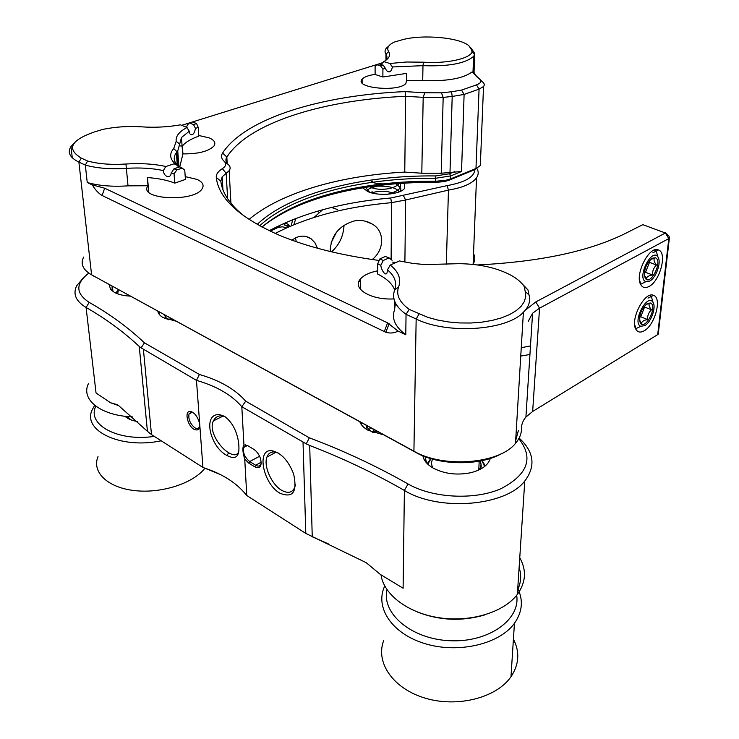 <?xml version="1.0" encoding="UTF-8"?>
<svg xmlns="http://www.w3.org/2000/svg" width="739" height="739" viewBox="0 0 739 739"><rect width="100%" height="100%" fill="white"/><g stroke="black" fill="none" stroke-linecap="round" stroke-linejoin="round"><path stroke-width="1.11" d="M359.819 421.766C361.029 425.036 363.791 427.872 368.096 430.283L383.763 434.874M362.6 187.835L368.29 191.789C379.264 196.528 401.351 194.246 404.741 188.085L404.307 183.17M157.841 311.211C158.22 313.687 160.03 315.83 163.282 317.659L175.984 321.142M518.796 438.689C533.937 457.857 527.969 474.54 500.894 488.747C474.355 500.358 432.574 498.16 408.048 483.971C376.169 465.912 343.256 450.531 309.318 437.821L245.699 401.166C235.298 389.324 219.852 380.428 199.382 374.479L144.465 342.841C128.216 327.534 109.788 314.047 89.188 302.38C75.517 293.365 75.387 283.6 88.8 273.088M474.937 169.342C474.456 176.926 465.173 182.357 447.104 185.618L390.728 198.006C342.841 202.144 302.334 213.054 269.218 230.716M109.215 284.598L110.462 289.171L114.397 292.395C118.406 294.547 123.69 295.785 130.258 296.117M422.8 455.769L424.057 459.381C425.867 462.79 429.054 465.773 433.617 468.323C444.758 473.948 457.108 475.417 470.66 472.738C481.671 469.93 488.22 465.164 490.299 458.42M191.059 411.78L191.567 411.743M245.699 401.166L241.81 406.736C231.769 394.986 216.656 386.201 196.472 380.373L199.382 374.479M243.935 444.924L247.833 445.719L253.828 449.349C256.886 451.39 259.14 454.55 260.59 458.827C262.068 466.364 260.119 469.025 254.733 466.808L248.775 463.131L244.729 459.095C242.577 452.065 242.309 447.344 243.935 444.924L241.81 406.736L306.26 443.853L309.318 437.821M408.048 483.971L404.39 490.437C373.805 472.951 342.24 457.968 309.696 445.497L306.26 443.853M244.729 459.095L246.761 495.509L305.798 533.419L366.11 562.619L380.373 574.452L403.106 588.226L404.39 490.437C438.92 511.785 505.716 506.243 524.773 481.043C535.969 466.143 534.085 451.815 519.129 438.07M390.728 198.006L391.504 202.671C346 206.643 307.23 216.906 275.185 233.459M391.125 259.518L391.504 202.671L405.637 200.001L403.448 195.623M447.104 185.618L448.453 190.117L405.637 200.001L404.889 262.133M446.328 264.229L448.453 190.117C462.863 187.669 472.221 183.568 476.516 177.831C478.687 174.616 478.752 171.393 476.701 168.159M83.553 277.679L76.745 285.66C72.662 293.91 75.775 301.179 86.084 307.479L89.188 302.38M144.465 342.841L141.103 347.847L139.246 346.462C123.561 331.774 105.843 318.777 86.084 307.479L96.042 392.982L110.48 402.737L117.372 404.704M246.761 495.509L246.124 494.779C236.591 482.946 222.633 474.004 204.26 467.953L202.92 467.427L196.472 380.373L141.103 347.847M112.06 286.159L112.18 290.926M425.073 456.665L426.569 462.928M328.199 543.793L312.246 536.782L309.696 445.497M219.917 474.336L204.26 467.953M360.669 281.31L358.858 281.651M224.564 416.353L219.816 414.662C202.126 412.778 209.83 446.919 227.021 455.501C236.665 460.591 240.461 455.861 238.401 441.322C236.443 430.135 231.834 421.812 224.564 416.353M279.758 493.107C262.973 483.602 256.193 448.601 271.823 450.725C280.977 452.656 288.238 460.388 293.623 473.911C297.503 492.119 292.884 498.52 279.758 493.107M381.001 574.822C383.67 594.553 407.974 613.167 439.437 617.795C470.854 622.515 504.053 612.206 517.365 594.387C525.919 582.369 526.713 570.157 519.757 557.751M317.465 248.23L314.953 242.762L311.027 238.725C306.731 235.806 301.9 235.371 296.524 237.413L291.803 240.11M372.225 259.528C384.613 249.819 384.89 230.901 372.216 224.065C366.895 220.869 360.946 219.825 354.378 220.933C338.942 225.469 330.86 235.649 330.13 251.491M472.895 264.414L473.136 264.035C475.186 260.59 475.325 257.126 473.542 253.643M290.178 226.254L288.099 225.33L284.543 225.044L283.878 223.899C286.279 223.076 288.081 223.732 289.282 225.857M279.453 227.067L278.788 225.912L275.832 228.083M291.295 225.774L292.635 219.695M88.421 383.68C80.533 399.513 100.698 415.697 132.281 416.851M139.246 346.462L147.43 431.317L118.628 405.591L110.48 402.737M193.932 429.276C187.207 425.535 184.187 410.385 190.431 411.466C194.32 412.528 197.258 416.094 199.244 422.172C200.343 428.879 198.579 431.253 193.932 429.276M147.43 431.317L151.486 434.587L202.92 467.427M305.798 533.419L303.027 442.328M192.5 412.196L189.027 413.914C188.186 419.152 190.117 423.77 194.819 427.77C197.073 429.045 198.643 428.685 199.539 426.699L199.678 426.264M247.981 445.811L246.577 445.441L243.593 447.511C242.78 452.85 244.812 457.533 249.69 461.561L248.775 463.131M238.762 451.603C237.154 455.455 233.792 455.815 228.665 452.693C219.049 447.224 208.472 430.024 213.414 420.879C215.289 417.202 218.181 415.521 222.088 415.835L224.924 416.602M278.307 453.053L274.326 451.954C270.723 451.769 268.257 453.487 266.908 457.118C263.398 465.958 271.509 484.368 281.448 490.169C287.988 493.864 292.468 492.811 294.87 487.019L295.434 484.553M261.246 463.233L261.052 463.963C260.063 466.281 258.271 466.697 255.648 465.237L249.69 461.561L259.583 456.249M417.489 612.058C439.529 620.584 461.884 621.554 484.544 614.977M517.66 589.851C521.097 582.489 521.586 575.044 519.12 567.515M286.871 227.714L282.344 226.836L278.261 227.307L270.28 231.224M296.256 241.681L295.471 237.875M322.638 209.737L314.084 217.414M331.58 251.833C339.367 244.785 343.524 235.88 344.032 225.118M337.547 209.562L331.488 207.465M293.9 224.684L295.803 218.458M192.851 412.408L191.752 412.122L189.027 413.914M273.07 451.335L272.913 450.864M331.137 242.752L336.642 231.926M518.335 430.698L515.646 440.712M501.689 453.534C480.119 466.161 438.92 465.681 416.002 452.527L91.627 274.834M480.479 161.638L480.332 165.499L474.336 169.841L449.1 180.214L444.259 181.618L435.437 182.385C405.055 182.117 376.086 184.805 348.54 190.459C311.71 198.126 282.843 210.329 261.957 227.076M416.002 452.527L413.914 451.206C443.298 468.461 499.499 463.889 515.489 443.354C519.563 438.596 521.577 433.581 521.512 428.306C521.485 424.251 522.963 420.5 525.919 417.045L532.653 411.466L657.692 334.61L658.431 332.541M261.948 227.067C282.538 209.682 311.729 197.073 349.519 189.221C376.779 183.632 405.443 180.981 435.53 181.249L435.437 182.385M449.1 180.214L450.735 178.838L450.818 175.882L461.533 171.503L464.11 94.426L479.066 89.151L475.981 168.474L450.735 178.838L445.358 180.399L435.53 181.249L435.604 178.275C363.893 177.415 292.626 194.93 259.675 225.848M93.936 276.238L91.59 274.816L78.888 162.1L85.318 165.093L87.239 182.505L92.301 184.926C95.285 189.858 98.546 193.387 102.084 195.493L385.85 332.301C390.368 333.548 394.414 333.132 397.998 331.035L405.785 334.758L406.044 314.306L416.159 319.017L413.914 451.206L91.59 274.816C82.796 269.698 80.163 263.777 83.692 257.043M394.552 290.325L394.552 289.614C392.086 283.591 386.469 278.418 377.694 274.086L377.712 263.749L380.779 265.347C381.601 271.481 386.987 277.938 387.319 270.899L387.421 269.818C394.811 276.017 397.222 282.751 394.663 290.03C391.596 298.491 395.383 306.593 406.044 314.306L409.249 309.401C399.356 302.223 395.827 294.695 398.644 286.815C401.36 278.936 398.58 271.684 390.294 265.061L399.393 260.941L412.99 263.453L425.008 264.571L459.085 263.675C479.639 263.943 496.977 267.814 511.111 275.305C517.051 278.621 521.411 282.344 524.191 286.473L527.951 289.882L528.995 294.972L525.217 291.471L525.734 296.478L524.413 301.438L521.235 306.205L516.256 310.629L509.624 314.555L501.495 317.862L492.109 320.43L481.773 322.176L470.808 323.017L459.575 322.943L448.425 321.945L437.737 320.061L427.853 317.364L409.249 309.401M393.961 298.898C370.627 300.376 351.274 288.201 360.65 278.742C364.059 275.037 369.74 272.395 377.703 270.807M128.023 185.849L126.369 168.372C139.911 167.467 152.234 168.206 163.31 170.58C163.809 177.212 170.718 178.755 171.143 173.286L173.97 168.815L176.898 169.915L182.219 168.123L184.75 170.155L185.424 179.438L174.755 183.124C167.291 180.15 158.146 178.293 147.31 177.563L148.022 185.748L128.023 185.849C112.319 186.884 98.721 185.775 87.239 182.505M185.221 176.621L197.045 179.42C202.809 182.09 204.444 185.295 201.959 189.027C193.295 202.726 137.463 199.253 148.022 185.748M186.588 127.33L187.318 125.122L189.341 122.914L193.544 124.595L195.465 128.41L198.246 127.394L198.828 136.142C190.93 138.914 185.443 142.211 182.357 146.045L182.93 153.888L179.762 166.866L182.219 168.123M182.108 146.036L179.789 145.888M198.782 135.486L209.1 137.851C214.402 140.114 216.028 142.839 213.959 145.999C208.61 151.384 198.264 154.017 182.93 153.888M461.515 90.103L451.584 91.765L452.194 96.449L464.11 94.426L461.515 90.103L476.489 84.874C480.969 83.156 481.967 81.179 479.482 78.962L472.11 71.942C462.993 78.639 446.522 81.484 422.717 80.505L406.496 80.357L406.579 73.383L382.885 77.004L375.107 74.491L375.107 66.584L376.714 64.672L380.594 65.9L383.245 65.18L385.435 68.394L382.913 69.069L380.594 65.9M406.496 80.357L405.97 83.221C399.753 92.412 353.732 88.144 362.11 79.239C364.115 76.948 368.447 75.323 375.107 74.38M515.489 443.354L523.397 312.246C527.664 308.006 529.734 303.535 529.614 298.824L529.604 298.473M528.2 321.391L532.579 313.253L539.553 308.172L668.804 238.595L657.692 334.61M644.242 330.758C655.022 324.984 662.246 297.835 653.544 295.36C644.676 290.76 629.48 320.449 636.067 329.576C637.933 332.421 640.667 332.818 644.242 330.758M649.119 286.436C660.204 280.903 667.511 252.507 658.394 249.921C649.23 245.209 634.136 275.508 640.953 284.958C642.856 287.859 645.581 288.349 649.119 286.436M435.604 175.937L449.552 173.748L450.818 175.882L435.604 178.275L435.604 175.937C362.71 175.06 290.233 192.925 257.154 224.444M480.23 79.692L482.613 82.011C484.433 83.507 484.738 85.013 483.528 86.518L479.066 89.151L476.489 84.874M476.655 76.819L474.022 72.524L474.678 54.64L474.105 52.414L470.346 47.194M178.949 167.134L177.739 150.968L179.669 144.087L176.215 141.306C175.485 136.318 179.078 131.718 187.004 127.496L180.436 124.845C167.642 127.071 154.7 127.745 141.592 126.84C128.66 125.953 115.829 126.785 103.1 129.334L94.546 131.902C70.685 140.207 66.279 148.955 81.336 158.137L78.888 162.1C69.799 157.601 67.157 152.419 70.972 146.544L74.168 143.135M523.397 312.246C506.742 330.573 447.261 334.545 416.159 319.017L419.078 313.936M382.802 62.621L379.052 63.859M378.774 63.942L189.729 122.813M189.313 122.942L181.655 125.325M92.301 184.926L104.679 188.205L387.596 322.869L397.998 331.035M405.785 334.758C395.217 326.897 391.458 318.648 394.497 310.001L395.476 303.073M526.436 309.355L535.821 301.928L665.386 232.997L642.801 224.647L626.866 232.711C590.609 251.075 540.782 261.818 477.376 264.95M395.984 262.456L392.686 262.105M379.144 260.488C339.912 255.121 306.556 246.678 279.102 235.141C239.482 217.571 218.541 198.338 216.287 177.452C216.019 174.321 218.042 171.374 222.374 168.64C226.06 166.192 226.67 163.772 224.203 161.37C221.321 158.682 220.785 155.901 222.596 153.01C245.588 117.843 322.647 95.063 405.074 91.618L424.796 92.772L441.442 92.828L451.584 91.765M529.678 297.309L528.995 294.972M665.497 232.665L668.998 236.147L669.368 238.189L668.804 238.595L665.386 232.997M530.482 345.954L521.263 347.681M248.988 219.474C281.069 192.343 341.039 175.466 404.76 172.095L421.803 173.212L441.229 173.231L461.533 171.503M449.552 173.748L454.651 171.67M472.11 71.942L472.988 72.45L473.57 56.395L474.678 54.64L472.092 51.989C469.708 58.787 446.393 63.831 423.456 62.187L406.45 62.011L389.841 63.489L392.437 66.963L422.976 65.66L422.717 80.505M383.837 61.605L383.365 62.076L384.428 61.79L383.837 61.605C389.287 58.372 390.876 55.009 388.603 51.518C386.46 48.053 388.354 44.913 394.275 42.095L402.69 39.638C423.004 34.216 459.612 37.513 468.886 45.753L471.547 49.799L472.092 51.989M472.988 72.45L474.022 72.524M473.57 56.395C465.33 63.517 448.462 66.602 422.976 65.66L423.456 62.187M385.952 60.007L385.98 54.252C384.631 52.183 384.751 50.16 386.349 48.192L388.751 46.049M385.85 332.301L389.139 323.645M387.596 322.869L384.262 331.635M165.85 166.515L165.25 167.457L166.663 166.247L165.85 166.515C153.943 163.882 140.65 163.051 125.944 164.021L126.369 168.372C110.554 169.388 96.864 168.289 85.318 165.093L87.581 161.019L81.336 158.137M450.005 172.15L452.194 96.449L443.169 97.4L441.442 92.828M424.796 92.772L423.188 97.336L443.169 97.4L441.229 173.231M421.803 173.212L423.188 97.336L405.646 96.301C327.017 99.663 253.551 120.965 228.905 154.063L226.836 157.074C225.247 159.652 225.737 162.137 228.314 164.538L224.203 161.37M222.374 168.64L226.18 173.295L229.136 170.718C230.688 168.538 230.411 166.478 228.314 164.538M227.621 198.726L226.18 173.295L222.18 176.806L220.832 181.184C222.217 193.248 230.291 205.128 245.052 216.804M520.478 282.067L527.951 289.882M171.254 172.76L174.044 173.785L174.755 183.124M166.663 166.247L174.09 163.772L177.914 165.684C173.6 161.481 173.074 157.148 176.344 152.687L177.046 151.828L178.21 167.374M177.914 165.684L178.154 167.393M177.739 150.968L177.046 151.828L173.702 148.557C169.305 153.675 169.702 158.654 174.894 163.504L174.09 163.772M179.669 144.087L181.48 137.472L189.267 131.256L189.784 133.38M195.465 128.41C194.412 133.657 192.667 135.616 190.228 134.286M388.603 51.518L385.98 54.252C387.356 56.33 387.227 58.409 385.592 60.496M382.885 77.004L382.913 69.069M392.437 66.963C391.236 72.08 389.185 73.198 386.303 70.307L385.435 68.394M377.712 263.749L379.938 258.853L385.296 256.461L389.074 257.902L383.255 260.507L380.779 265.347M176.898 169.915L174.044 173.785M189.341 122.914L192.676 122L196.537 123.533L198.246 127.394M525.217 291.471L524.191 286.473M529.928 354.498L520.755 356.059M384.428 61.79L389.841 63.489M125.944 164.021C111.21 164.954 98.416 163.956 87.581 161.019M176.215 141.306L173.702 148.557M392.076 260.257L389.074 257.902M379.938 258.853L383.255 260.507M390.294 265.061L387.421 269.818M163.31 170.58L165.25 167.457M175.596 164.012L174.894 163.504M193.544 124.595L196.537 123.533M187.004 127.496L189.267 131.256M383.245 65.18L379.024 63.85L376.714 64.672M381.786 63.609L383.365 62.076M390.903 64.441L390.432 63.674M173.97 168.815L179.762 166.866M482.133 460.609L485.292 465.921M427.244 463.63L430.754 458.586M427.835 464.203L431.022 458.67M481.865 460.665L484.655 466.448M383.643 640.704C375.301 662.495 393.065 688.748 425.387 698.207C457.589 707.879 496.599 697.745 510.982 676.758C519.138 664.435 519.951 651.9 513.42 639.161M517.753 588.447C523.471 600.336 522.371 611.957 514.446 623.31C499.536 644.131 458.374 653.886 425.091 643.687C391.661 633.72 374.525 607.162 384.751 585.99M516.663 595.292C520.709 619.531 488.645 642.662 450.023 640.731C411.392 639.217 381.315 613.435 387.024 589.722M654.468 250.013L655.918 251.214M649.71 281.088L645.858 281.661C636.261 278.354 652.02 246.706 658.024 257.209C661.581 262.299 656.149 277.846 649.71 281.088M652.232 258.216L655.327 257.772C663.382 260.525 650.255 286.944 645.202 278.123C643.383 270.659 645.729 264.026 652.232 258.216M645.202 278.123L644.547 275.647L646.385 278.409C646.939 276.691 648.981 275.536 652.509 274.973C652.325 271.111 653.645 267.786 656.472 265.005C654.274 262.253 653.572 260.045 654.357 258.364L650.653 259.352M644.343 272.959L645.526 272.303L652.509 274.973M656.472 265.005L649.47 262.363L649.045 261.052M645.526 272.303L649.47 262.363M649.812 295.424L650.496 295.914M644.814 325.603L640.842 326.287C631.586 323.091 647.318 292.33 653.036 302.408C656.417 307.248 651.096 322.204 644.814 325.603M647.244 303.544L650.431 303.008C658.2 305.669 645.101 331.349 640.279 322.878C638.579 315.775 640.898 309.327 647.244 303.544M640.279 322.878L639.651 320.384L641.526 323.146C642.08 321.336 644.094 320.135 647.567 319.534C647.382 315.719 648.685 312.468 651.456 309.78C649.322 307.175 648.602 305.105 649.313 303.581L646.015 304.413M639.549 317.447L640.722 316.754L647.567 319.534M651.456 309.78L644.602 307.027L644.306 306.177M640.722 316.754L644.602 307.027M115.644 293.023L118.194 290.298M98.019 456.6C91.59 472.027 107.478 487.62 134.563 490.594C161.555 493.717 193.295 483.334 204.869 468.258M161.185 440.795C120.725 449.46 81.447 430.477 92.412 409.397L94.684 405.295M154.294 436.379C118.074 441.876 86.435 424.639 95.848 406.201M137.482 421.553C131.958 420.602 127.755 418.828 124.882 416.233M127.219 416.491L130.748 419.743M143.421 349.519L151.486 434.587M227.021 455.501L228.665 452.693M261.236 462.217L255.648 465.237L254.733 466.808M284.543 225.044L288.709 226.891M535.821 301.928L539.553 308.172L532.653 411.466M471.547 49.799L474.105 52.414M394.571 300.985L394.497 310.001M102.084 195.493L104.679 188.205M404.76 172.095L405.646 96.301L405.074 91.618M227.187 163.337L226.836 157.074L222.596 153.01M220.832 181.184L216.287 177.452M398.644 286.815L394.663 290.03M432.648 459.131C431.142 462.032 431.253 464.979 432.98 467.963M479.241 469.792C481.181 466.956 481.495 464.018 480.202 461.007M118.24 290.769L117.695 293.863M361.454 424.777L361.436 422.662M159.43 314.62L159.199 311.96M111.183 290.021L110.462 289.171M426.403 462.614L424.057 459.381M517.365 594.387L524.773 481.043M473.136 264.035L476.516 177.831M112.975 291.517L112.439 286.363M246.577 445.441L245.228 444.786M219.816 414.662L222.088 415.835M274.326 451.954L271.823 450.725M311.027 238.725L305.992 236.489M372.216 224.065L365.491 221.247M191.752 412.122L190.431 411.466M247.288 445.571L243.593 447.511M223.141 416.02L213.414 420.879M275.97 452.222L266.908 457.118M319.082 212.176L317.059 211.317M349.519 189.221L348.54 190.459M444.259 181.618L445.358 180.399M360.65 278.742L360.715 289.651M147.495 177.572L148.761 192.14M362.11 79.239L362.128 82.879M525.919 417.045L532.579 313.253M480.332 165.499L483.528 86.518M72.265 157.776L70.972 146.544M658.237 334.157L669.368 238.189M634.644 324.384L636.067 329.576M648.011 298.103L653.544 295.36M639.457 279.675L640.953 284.958M652.805 252.84L658.394 249.921M386.294 59.443L386.321 53.901M177.277 165.056L176.344 152.687M182.699 154.202L181.48 137.472M230.938 203.262L229.136 170.718M222.938 189.646L222.18 176.806M479.463 469.69C481.652 467.935 481.782 465.062 479.842 461.071M478.78 470.013L479.177 461.201M514.446 623.31L510.982 676.758M377.102 431.234L373.657 432.703M370.876 427.826L368.253 430.366M366.95 425.673L365.962 428.98M366.202 425.267L368.392 429.137L372.493 432.287M383.402 434.68C376.65 433.165 373.213 431.28 373.093 429.036M170.792 318.306L168.631 319.793M166.109 315.747L164.769 318.398M164.049 314.611L167.143 319.331M172.473 320.671L170.912 318.37M393.905 193.424C386.719 190.699 379.292 190.514 371.634 192.879M399.291 191.863C396.206 187.678 388.742 185.794 376.908 186.21C365.703 189.184 369.057 189.784 367.154 191.299M400.529 191.318C399.217 188.805 404.187 190.699 395.947 183.752M366.738 187.161C365.583 187.364 366.59 189.092 369.768 192.325M387.79 194.246C395.808 191.918 399.975 189.498 400.279 186.976L400.529 183.411M369.445 186.755C374.71 189.304 381.102 189.951 388.622 188.694C393.305 187.817 396.825 186.089 399.171 183.512M382.83 183.919C367.606 183.115 372.511 180.233 372.604 181.332M386.977 188.972L381.814 189.35M395.153 191.558C393.573 192.094 396.797 191.983 387.624 194.255M372.973 193.212C371.532 192.001 371.412 191.604 372.613 192.02M658.024 257.209L656.454 251.962M645.858 281.661L640.602 284.312M654.181 258.391L655.327 257.772M653.036 302.408L651.53 297.189M640.842 326.287L635.642 328.781M649.313 303.581L650.431 303.008"/></g></svg>
